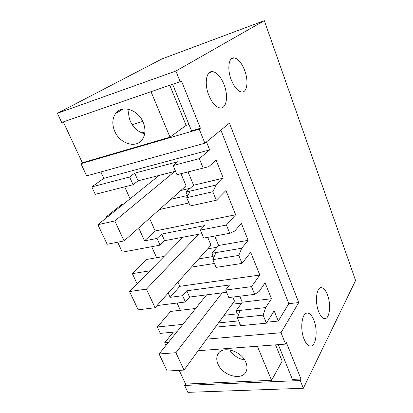 <?xml version="1.0" encoding="UTF-8"?>
<svg xmlns="http://www.w3.org/2000/svg" width="413" height="413" viewBox="0 0 413 413"><rect width="100%" height="100%" fill="white"/><g stroke="black" fill="none" stroke-linecap="round" stroke-linejoin="round"><path stroke-width="0.62" d="M264.31 20.65L161.948 58.93L57.407 113.296L175.892 71.036L264.31 20.65L355.593 280.489L303.343 388.266L187.863 392.35L184.626 385.432L300.236 380.533L303.343 388.266M206.624 339.135L281.021 332.713L298.702 302.579L288.816 303.684L278.259 321.071L274.165 310.85L266.4 323.183L240.691 325.656L237.382 317.809L240.17 310.39L236.076 310.844L237.351 313.865L224.052 315.295M281.021 332.713L285.595 344.096L286.405 342.666L300.984 379.031L300.236 380.533M175.892 71.036L180.156 81.655L181.426 80.886L200.419 128.252L199.242 129.155L204.879 143.187L229.458 123.12L298.702 302.579M327.488 294.903C331.309 304.613 329.6 319.43 324.541 318.619C322.341 318.309 320.369 315.95 318.63 311.547C314.639 301.593 316.565 286.663 321.505 287.649C323.771 288.006 325.769 290.427 327.488 294.903M231.228 79.714C226.969 68.914 228.694 56.973 234.161 57.866C238.182 58.703 241.682 62.895 244.666 70.432C248.729 80.984 247.196 92.791 241.636 92.027C237.759 91.309 234.29 87.205 231.228 79.714M208.802 95.197C204.063 83.612 206.293 70.597 212.581 71.604C217.047 72.481 220.878 76.833 224.073 84.655C228.58 95.945 226.587 108.815 220.186 107.958C215.885 107.21 212.091 102.956 208.802 95.197M304.025 338.98C299.621 328.412 302.084 311.944 307.649 313.054C310.065 313.415 312.166 315.842 313.947 320.343C318.155 330.627 315.966 346.966 310.246 346.068C307.902 345.758 305.832 343.394 304.025 338.98M164.095 256.432L146.847 259.426L132.366 273.638L137.131 283.834M151.674 246.695L156.651 257.727M117.664 242.194L122.32 252.147L160.048 245.141L164.601 240.686L201.854 233.629M123.621 203.996L121.747 204.435L105.934 217.109L106.311 217.909M124.685 186.846L130.08 198.803M100.891 171.953L103.828 178.349L91.82 186.913L95.279 194.311L133.079 184.714L138.092 180.822L175.51 171.214M63.282 121.928L82.337 162.774L80.958 163.672L86.668 175.886L204.879 143.187M57.407 113.296L61.697 122.475L180.156 81.655M179.196 370.363L185.592 384.069L184.626 385.432M173.279 332.14L164.673 342.754L165.938 345.454M195.648 308.49L170.584 311.428L157.307 326.993L160.296 333.389L176.924 331.789M177.089 303.049L180.352 310.287M164.673 342.754L168.37 342.434M215.364 327.179L240.314 324.757M267.046 322.161L278.259 321.071M198.157 350.714L285.595 344.096M300.984 379.031L292.419 379.402L278.316 344.649M185.592 384.069L271.573 380.316L282.172 361.117L284.934 360.952M200.419 128.252L191.544 130.849L172.629 84.247M82.337 162.774L170.006 137.147L186.129 125.392L188.978 124.54M80.958 163.672L199.242 129.155M220.888 130.116L288.816 303.684M132.366 273.638L149.955 270.799M157.028 305.553L185.422 302.006L189.567 297.061L226.603 292.275M168.205 293.049L170.146 297.334L182.608 295.698L185.422 302.006M198.73 258.889L213.185 256.499L211.833 253.283L218.647 245.487L214.724 236.055M207.687 248.869L217.124 247.227M138.696 227.945L144.545 240.856L157.059 238.44L160.048 245.141M105.934 217.109L107.85 216.675M170.961 199.278L187.487 195.478L186.046 192.06L190.202 191.09L186.686 197.688L190.176 205.963L216.293 200.248L225.947 190.527L235.663 214.765L226.401 225.049L229.757 233.278L234.754 231.043L241.362 223.402L248.125 240.33L241.713 248.249L238.781 255.42L242.033 263.396L250.691 252.281L259.813 275.043L251.507 286.643L254.651 294.361L259.173 291.413L265.105 282.828L271.465 298.744L265.709 307.566L263.122 315.14L266.4 323.183M180.868 190.47L190.248 188.256M91.82 186.913L129.625 176.971L133.079 184.714M129.625 176.971L134.7 173.155L177.884 161.684L173.114 165.536L199.334 158.638L209.665 149.893L103.828 178.349M206.459 141.896L209.665 149.893M170.006 137.147L151.019 91.696M114.726 131.257C111.928 124.432 112.233 118.516 115.635 113.513C121.742 104.499 138.169 109.559 143.156 122.279C145.737 128.856 145.495 134.54 142.423 139.331C136.331 148.856 119.868 143.869 114.726 131.257M271.573 380.316L257.34 346.239M245.849 362.356C247.201 365.624 247.341 368.566 246.272 371.189C242.643 381.194 222.638 375.928 217.992 364.07C216.515 360.642 216.381 357.555 217.584 354.798C221.182 345.144 241.264 350.291 245.849 362.356M218.477 322.92L238.678 320.88M157.307 326.993L182.897 324.36M232.152 304.211L241.584 303.106M199.334 158.638L203.186 168.091L208.715 166.676L216.076 160.12L223.283 178.158L216.138 185.034L212.824 191.735L216.293 200.248M282.172 361.117L275.548 344.86M186.129 125.392L169.769 85.233M170.146 297.334L179.841 286.328L259.813 275.043M177.967 282.12L179.841 286.328M191.379 267.118L214.445 263.463M241.713 248.249L215.963 252.591L212.829 259.632L216.107 267.397L242.033 263.396M182.608 295.698L186.8 290.798L189.567 297.061M186.8 290.798L229.535 285.001L225.663 290.04L251.507 286.643M215.963 252.591L211.833 253.283M207.708 237.351L210.991 245.167L155.076 307.737L146.439 289.126L129.537 291.542L138.19 309.812L155.076 307.737M157.059 238.44L161.664 234.042L204.652 225.591L200.357 230.077L226.401 225.049M161.664 234.042L164.601 240.686M144.545 240.856L155.174 230.955L235.663 214.765M149.542 218.307L155.174 230.955M159.423 209.53L188.917 202.979M186.046 192.06L193.589 185.236L188.049 171.922M157.482 176.774L157.116 175.933M180.992 173.708L186.082 185.84L124.086 240.929L114.819 220.95L97.886 224.682L107.158 244.264L124.086 240.929M134.7 173.155L138.092 180.822M173.114 165.536L176.991 174.714L203.186 168.091M129.114 109.388C128.257 113.291 128.696 117.302 130.436 121.422C133.585 128.071 138.334 132.181 144.674 133.76M244.599 359.971C238.187 358.778 233.211 355.417 229.669 349.878M263.122 315.14L237.382 317.809M236.076 310.844L242.235 302.192L239.746 296.209M232.782 297.071L234.46 301.062L183.997 370.084L175.933 352.702L159.093 353.972L167.182 371.055L183.997 370.084M223.283 178.158L193.589 185.236M216.138 185.034L190.202 191.09M212.824 191.735L186.686 197.688M200.357 230.077L203.733 238.084L229.757 233.278M248.125 240.33L218.647 245.487M238.781 255.42L212.829 259.632M225.663 290.04L228.833 297.561L254.651 294.361M271.465 298.744L242.235 302.192M265.709 307.566L240.17 310.39M174.838 171.385L114.819 220.95M159.191 175.401L97.886 224.682M198.648 234.238L146.439 289.126M183.031 237.196L129.537 291.542M222.158 292.848L175.933 352.702M206.608 294.856L159.093 353.972M141.814 132.893L144.896 131.953M142.759 121.401L132.217 124.741M321.505 287.649L320.462 287.778M231.295 58.868L234.161 57.866M209.133 72.791L212.581 71.604M307.649 313.054L306.56 313.168M123.301 109.001L115.635 113.513M217.584 354.798L219.127 352.547"/></g></svg>
